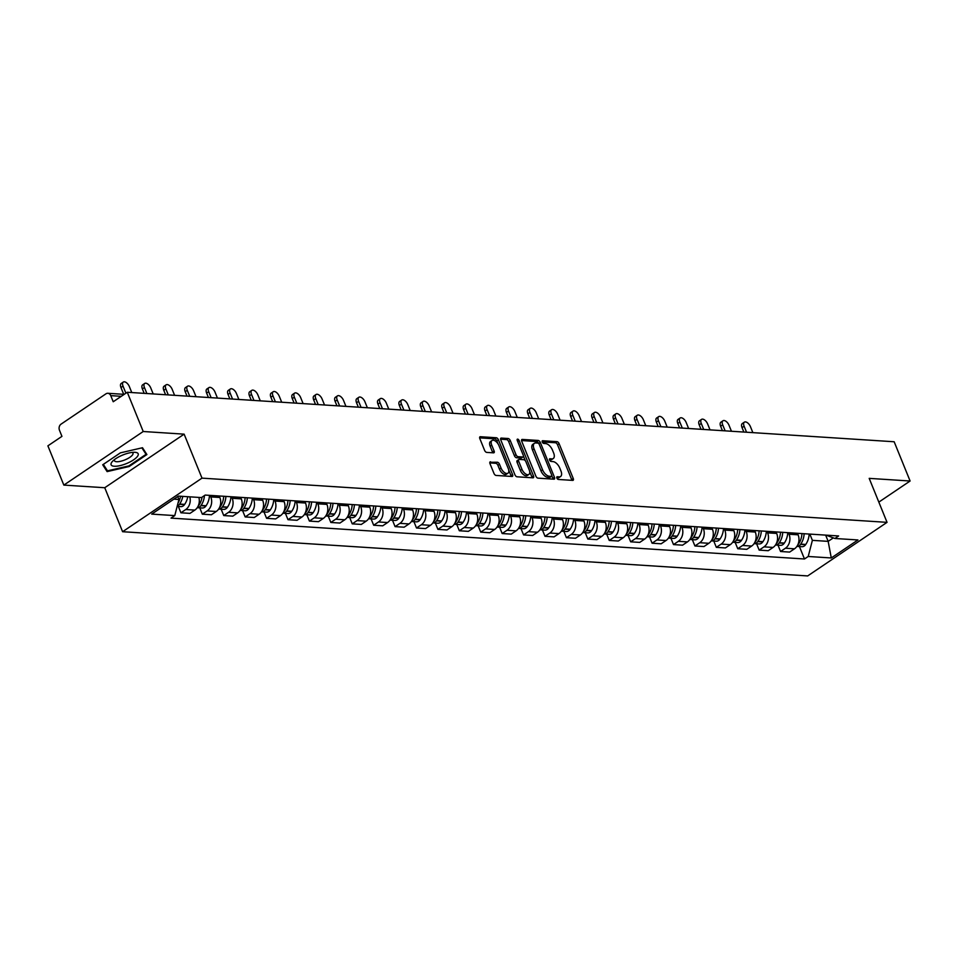 <?xml version="1.0" encoding="UTF-8"?>
<svg xmlns="http://www.w3.org/2000/svg" width="958" height="958" viewBox="0 0 958 958"><rect width="100%" height="100%" fill="white"/><g stroke="black" fill="none" stroke-linecap="round" stroke-linejoin="round"><path stroke-width="1.44" d="M556.897 478.054A1.545 0.802 56 0 0 558.394 479.467L572.704 480.389A2.203 1.15 56 0 0 573.159 480.281A2.203 1.15 56 0 0 573.267 478.545L559.113 443.686A2.203 1.15 56 0 0 556.981 441.662L542.671 440.74A1.545 0.802 56 0 0 542.348 440.824A1.545 0.802 56 0 0 542.276 442.033A1.545 0.802 56 0 0 543.773 443.458L545.617 443.578A7.053 3.688 56 0 1 552.443 450.044L553.628 452.954A7.053 3.688 56 0 1 553.269 458.523A7.053 3.688 56 0 1 551.832 458.87L549.976 458.75A1.545 0.802 56 0 0 549.664 458.822A1.545 0.802 56 0 0 549.581 460.044A1.545 0.802 56 0 0 551.078 461.457L552.934 461.576A7.053 3.688 56 0 1 559.759 468.055L560.933 470.953A7.053 3.688 56 0 1 560.574 476.521A7.053 3.688 56 0 1 559.137 476.868L557.293 476.749A1.545 0.802 56 0 0 556.981 476.833A1.545 0.802 56 0 0 556.897 478.054M490.556 461.792A2.203 1.15 56 0 0 490.113 461.9A2.203 1.15 56 0 0 489.993 463.648L493.969 473.42A2.203 1.15 56 0 0 496.1 475.443L512.003 476.473A2.203 1.15 56 0 0 512.446 476.365A2.203 1.15 56 0 0 512.566 474.617L498.411 439.77A2.203 1.15 56 0 0 496.28 437.746L480.377 436.728A2.203 1.15 56 0 0 479.934 436.836A2.203 1.15 56 0 0 479.814 438.572L484.604 450.38A2.203 1.15 56 0 0 486.748 452.404L493.55 452.847A2.203 1.15 56 0 0 493.993 452.739A2.203 1.15 56 0 0 494.112 450.99L491.729 445.135A5.904 3.078 56 0 1 492.041 440.488A5.904 3.078 56 0 1 498.938 445.602L508.255 468.546A5.904 3.078 56 0 1 507.956 473.204A5.904 3.078 56 0 1 501.046 468.079L499.501 464.259A2.203 1.15 56 0 0 497.358 462.235L489.837 462.283M201.994 478.138L184.128 434.154L143.221 431.507L127.282 392.265L894.161 441.758L910.1 481.012L869.193 478.365L887.048 522.35L201.994 478.138L122.612 531.714L807.666 575.938L887.048 522.35M535.869 476.126A2.203 1.15 56 0 0 538.013 478.15L553.904 479.18A2.203 1.15 56 0 0 554.359 479.072A2.203 1.15 56 0 0 554.466 477.324L540.324 442.476A2.203 1.15 56 0 0 538.18 440.452L522.29 439.423A2.203 1.15 56 0 0 521.835 439.542A2.203 1.15 56 0 0 521.727 441.279L535.869 476.126M532.959 477.826L517.057 476.797A2.203 1.15 56 0 1 514.925 474.773L500.771 439.926A2.203 1.15 56 0 1 500.878 438.189A2.203 1.15 56 0 1 501.333 438.081L508.135 438.513A2.203 1.15 56 0 1 510.267 440.536L516.003 454.667A2.203 1.15 56 0 0 518.146 456.691L522.661 456.99A2.203 1.15 56 0 0 523.104 456.882A2.203 1.15 56 0 0 523.212 455.134L517.248 440.417A1.545 0.802 56 0 1 517.32 439.207A1.545 0.802 56 0 1 519.128 440.548L533.51 475.97A2.203 1.15 56 0 1 533.402 477.719A2.203 1.15 56 0 1 532.959 477.826M143.221 431.507L63.839 485.095L47.9 445.841L61.947 436.357L59.468 430.238A4.491 3.557 -86.3 0 1 61.037 424.154L105.967 393.822A4.491 3.557 -86.3 0 1 107.859 393.283L124.193 394.349M63.839 485.095L104.745 487.73L122.612 531.714M127.282 392.265L113.224 401.749L110.745 395.63A4.491 3.557 -86.3 0 0 107.859 393.283M878.833 502.112L910.1 481.012M788.434 532.72L789.045 534.229A10.334 8.167 93.7 0 1 785.428 548.227L794.481 548.814A10.334 8.167 -86.3 0 0 798.11 534.815L797.487 533.307M794.481 548.814L789.643 552.083L780.578 551.497L778.016 545.174M785.428 548.227L780.578 551.497M756.592 543.785L759.167 550.12L768.232 550.706L773.07 547.437A10.334 8.167 -86.3 0 0 776.687 533.426L776.076 531.918M767.011 531.331L767.621 532.852A10.334 8.167 93.7 0 1 764.005 546.85L759.167 550.12M735.181 542.408L737.756 548.73L746.809 549.317L751.659 546.048A10.334 8.167 -86.3 0 0 755.275 532.049L754.653 530.54M745.599 529.954L746.21 531.462A10.334 8.167 93.7 0 1 742.594 545.473L737.756 548.73M713.758 541.019L716.333 547.353L725.398 547.94L730.236 544.671A10.334 8.167 -86.3 0 0 733.852 530.672L733.241 529.151M724.176 528.565L724.799 530.085A10.334 8.167 93.7 0 1 721.17 544.084L716.333 547.353M692.347 539.641L694.921 545.976L703.974 546.551L708.824 543.282A10.334 8.167 -86.3 0 0 712.441 529.283L711.83 527.774M702.765 527.187L703.376 528.696A10.334 8.167 93.7 0 1 699.759 542.707L694.921 545.976M670.935 538.264L673.498 544.587L682.563 545.174L687.401 541.905A10.334 8.167 -86.3 0 0 691.017 527.906L690.407 526.385M681.342 525.81L681.964 527.319A10.334 8.167 93.7 0 1 678.348 541.318L673.498 544.587M649.512 536.875L652.087 543.21L661.14 543.797L665.99 540.528A10.334 8.167 -86.3 0 0 669.606 526.517L668.995 525.008M659.93 524.421L660.541 525.93A10.334 8.167 93.7 0 1 656.925 539.941L652.087 543.21M628.101 535.498L630.663 541.821L639.728 542.408L644.566 539.138A10.334 8.167 -86.3 0 0 648.183 525.14L647.572 523.631M638.519 523.044L639.13 524.553A10.334 8.167 93.7 0 1 635.513 538.552L630.663 541.821M606.677 534.109L609.252 540.444L618.305 541.03L623.155 537.761A10.334 8.167 -86.3 0 0 626.771 523.751L626.161 522.242M617.096 521.655L617.706 523.176A10.334 8.167 93.7 0 1 614.09 537.175L609.252 540.444M585.266 532.732L587.829 539.055L596.894 539.641L601.732 536.372A10.334 8.167 -86.3 0 0 605.36 522.373L604.737 520.865M595.684 520.278L596.295 521.787A10.334 8.167 93.7 0 1 592.679 535.785L587.829 539.055M563.843 531.343L566.418 537.678L575.483 538.264L580.32 534.995A10.334 8.167 -86.3 0 0 583.937 520.996L583.326 519.476M574.261 518.889L574.872 520.41A10.334 8.167 93.7 0 1 571.255 534.408L566.418 537.678M542.432 529.966L544.994 536.3L554.059 536.875L558.897 533.606A10.334 8.167 -86.3 0 0 562.526 519.607L561.903 518.098M552.85 517.512L553.461 519.02A10.334 8.167 93.7 0 1 549.844 533.031L544.994 536.3M521.008 528.588L523.583 534.911L532.648 535.498L537.486 532.229A10.334 8.167 -86.3 0 0 541.102 518.23L540.492 516.709M531.427 516.134L532.049 517.643A10.334 8.167 93.7 0 1 528.421 531.642L523.583 534.911M499.597 527.199L502.172 533.534L511.225 534.121L516.075 530.852A10.334 8.167 -86.3 0 0 519.691 516.841L519.068 515.332M510.015 514.745L510.626 516.254A10.334 8.167 93.7 0 1 507.01 530.265L502.172 533.534M478.174 525.822L480.748 532.145L489.813 532.732L494.651 529.463A10.334 8.167 -86.3 0 0 498.268 515.464L497.657 513.955M488.592 513.368L489.215 514.877A10.334 8.167 93.7 0 1 485.586 528.876L480.748 532.145M456.762 524.433L459.337 530.768L468.39 531.355L473.24 528.086A10.334 8.167 -86.3 0 0 476.856 514.075L476.246 512.566M467.181 511.979L467.791 513.5A10.334 8.167 93.7 0 1 464.175 527.499L459.337 530.768M435.351 523.056L437.914 529.379L446.979 529.966L451.817 526.696A10.334 8.167 -86.3 0 0 455.433 512.698L454.822 511.189M445.757 510.602L446.38 512.111A10.334 8.167 93.7 0 1 442.764 526.11L437.914 529.379M413.928 521.667L416.502 528.002L425.556 528.588L430.405 525.319A10.334 8.167 -86.3 0 0 434.022 511.321L433.411 509.8M424.346 509.213L424.957 510.734A10.334 8.167 93.7 0 1 421.34 524.733L416.502 528.002M392.517 520.29L395.079 526.625L404.144 527.199L408.982 523.93A10.334 8.167 -86.3 0 0 412.599 509.931L411.988 508.423M402.935 507.836L403.546 509.345A10.334 8.167 93.7 0 1 399.929 523.355L395.079 526.625M371.093 518.913L373.668 525.235L382.721 525.822L387.571 522.553A10.334 8.167 -86.3 0 0 391.187 508.554L390.577 507.033M381.512 506.459L382.122 507.968A10.334 8.167 93.7 0 1 378.506 521.966L373.668 525.235M349.682 517.524L352.245 523.858L361.31 524.433L366.148 521.176A10.334 8.167 -86.3 0 0 369.776 507.165L369.153 505.656M360.1 505.07L360.711 506.578A10.334 8.167 93.7 0 1 357.094 520.589L352.245 523.858M328.259 516.146L330.833 522.469L339.898 523.056L344.736 519.787A10.334 8.167 -86.3 0 0 348.353 505.788L347.742 504.279M338.677 503.692L339.288 505.201A10.334 8.167 93.7 0 1 335.671 519.2L330.833 522.469M306.847 514.757L309.41 521.092L318.475 521.679L323.313 518.41A10.334 8.167 -86.3 0 0 326.941 504.399L326.319 502.89M317.266 502.303L317.876 503.824A10.334 8.167 93.7 0 1 314.26 517.823L309.41 521.092M285.424 513.38L287.999 519.703L297.064 520.29L301.902 517.021A10.334 8.167 -86.3 0 0 305.518 503.022L304.907 501.513M295.842 500.926L296.465 502.435A10.334 8.167 93.7 0 1 292.837 516.434L287.999 519.703M264.013 511.991L266.587 518.326L275.641 518.913L280.49 515.644A10.334 8.167 -86.3 0 0 284.107 501.633L283.496 500.124M274.431 499.537L275.042 501.058A10.334 8.167 93.7 0 1 271.425 515.057L266.587 518.326M242.59 510.614L245.164 516.937L254.229 517.524L259.067 514.254A10.334 8.167 -86.3 0 0 262.684 500.256L262.073 498.747M253.008 498.16L253.631 499.669A10.334 8.167 93.7 0 1 250.002 513.68L245.164 516.937M221.178 509.225L223.753 515.56L232.806 516.146L237.656 512.877A10.334 8.167 -86.3 0 0 241.272 498.879L240.662 497.358M231.597 496.783L232.207 498.292A10.334 8.167 93.7 0 1 228.591 512.291L223.753 515.56M199.767 507.848L202.33 514.183L211.395 514.757L216.233 511.488A10.334 8.167 -86.3 0 0 219.849 497.489L219.238 495.981M210.185 495.394L210.796 496.903A10.334 8.167 93.7 0 1 207.179 510.913L202.33 514.183M178.344 506.471L180.918 512.793L189.971 513.38L194.821 510.111A10.334 8.167 -86.3 0 0 198.881 497.43M189.816 496.843A10.334 8.167 93.7 0 1 185.756 509.524L180.918 512.793M809.845 534.097L812.384 540.348L828.167 541.366L833.328 537.881M825.64 535.115L828.167 541.366L831.281 557.963L808.217 556.478L812.384 540.348M826.059 535.151L834.885 538.48L857.949 539.965L831.281 557.963M173.889 499.13L178.942 499.465L174.775 515.596L171.039 518.11L804.481 558.993L808.217 556.478M174.775 515.596L151.711 514.111L178.38 496.1L201.443 497.585L205.18 495.07L838.621 535.953L834.885 538.48M184.128 434.154L104.745 487.73M102.71 464.786L107.116 471.611L129.21 466.498L146.897 454.559L142.502 447.733L120.409 452.847L102.71 464.786M178.942 499.465L177.757 496.531M799.427 546.551L804.481 558.993M105.62 467.923L107.116 471.611M128.959 465.863L129.21 466.498M556.837 477.898L557.556 477.946A7.053 3.688 56 0 0 558.981 477.599L560.574 476.521M553.269 458.523L551.676 459.589A7.053 3.688 56 0 1 550.239 459.936L549.533 459.9M571.878 480.329A2.203 1.15 56 0 0 571.687 479.611L557.532 444.763A2.203 1.15 56 0 0 555.4 442.74L542.216 441.889M538.779 443.662L538.731 443.554A2.203 1.15 56 0 0 536.6 441.53L521.523 440.548M553.077 479.12A2.203 1.15 56 0 0 552.886 478.401L551.856 475.875M551.329 476.365A1.545 0.802 56 0 0 551.64 476.294A1.545 0.802 56 0 0 551.724 475.072L539.294 444.488A1.545 0.802 56 0 0 537.809 443.075L535.845 442.943A7.053 3.688 56 0 0 534.42 443.291A7.053 3.688 56 0 0 534.049 448.859L542.539 469.767A7.053 3.688 56 0 0 549.377 476.246L551.329 476.365L549.736 477.443A1.545 0.802 56 0 0 550.048 477.359A1.545 0.802 56 0 0 550.239 477.108M534.42 443.291L532.828 444.356A7.053 3.688 56 0 0 532.468 449.937L534.049 448.859M549.736 477.443L547.784 477.312A7.053 3.688 56 0 1 540.959 470.845L532.468 449.937M500.567 439.195L506.543 439.59L508.135 438.513M521.787 457.577A2.203 1.15 56 0 1 521.511 457.948A2.203 1.15 56 0 1 521.068 458.056L516.554 457.768A2.203 1.15 56 0 1 514.422 455.745L508.686 441.614A2.203 1.15 56 0 0 506.543 439.59M523.427 456.116L525.295 460.714M529.654 471.456L531.929 477.048L533.51 475.97M521.966 469.336A5.904 3.078 56 0 0 528.864 474.461A5.904 3.078 56 0 0 529.175 469.803L525.894 461.72A2.203 1.15 56 0 0 523.763 459.696L519.248 459.409A2.203 1.15 56 0 0 518.793 459.517A2.203 1.15 56 0 0 518.685 461.253L521.966 469.336L520.374 470.414A5.904 3.078 56 0 0 527.283 475.527L528.864 474.461M517.655 460.475A2.203 1.15 56 0 0 517.212 460.582A2.203 1.15 56 0 0 517.092 462.331L518.685 461.253M520.374 470.414L517.092 462.331M532.121 477.767A2.203 1.15 56 0 0 531.929 477.048M507.956 473.204L506.363 474.27A5.904 3.078 56 0 1 499.465 469.157L497.909 465.325A2.203 1.15 56 0 0 495.777 463.301L489.801 462.918M492.041 440.488L490.448 441.554A5.904 3.078 56 0 0 490.149 446.212L491.729 445.135M492.723 452.787A2.203 1.15 56 0 0 492.52 452.068L490.149 446.212M498.076 443.925L496.819 440.848A2.203 1.15 56 0 0 494.687 438.824L479.623 437.854M511.165 476.413A2.203 1.15 56 0 0 510.973 475.695L508.746 470.198M752.856 432.633L750.425 426.645A5.161 2.694 56 0 0 744.378 422.155A5.161 2.694 56 0 0 744.115 426.226L742.043 427.627A5.161 2.694 -124 0 1 742.318 423.544L744.378 422.155M801.954 533.594A17.076 13.496 93.7 0 1 798.553 543.976L798.373 544.228A5.676 4.479 93.7 0 1 797.691 545.042M809.163 534.061A17.076 13.496 93.7 0 1 805.75 544.443L805.582 544.695A5.676 4.479 93.7 0 1 801.87 546.707L796.9 546.395A5.676 4.479 -86.3 0 0 800.577 544.372L800.744 544.12A17.076 13.496 -86.3 0 0 804.145 533.738M743.851 432.058L742.043 427.627M746.545 432.226L744.115 426.226M137.533 456.295A14.598 4.658 157.9 0 0 134.611 452.296A14.598 4.658 157.9 0 0 112.637 461.217A14.598 4.658 157.9 0 0 111.763 462.259A14.598 4.658 157.9 0 0 120.169 465.6A14.598 4.658 157.9 0 0 137.533 456.295M114.541 459.541A9.999 3.197 157.9 0 0 114.433 460.702A9.999 3.197 157.9 0 0 122.744 460.69A9.999 3.197 157.9 0 0 132.527 454.906A9.999 3.197 157.9 0 0 132.958 453.182A9.999 3.197 157.9 0 0 132.072 452.427M141.892 447.877L146.059 454.32L128.911 465.899L107.512 470.845L103.332 464.379M144.874 451.41L146.059 454.32M731.445 431.256L729.014 425.256A5.161 2.694 56 0 0 722.967 420.766A5.161 2.694 56 0 0 722.691 424.849L720.632 426.238A5.161 2.694 -124 0 1 720.895 422.167L722.967 420.766M780.53 532.205A17.076 13.496 93.7 0 1 777.13 542.599L776.962 542.851A5.676 4.479 93.7 0 1 776.279 543.665M787.739 532.672A17.076 13.496 93.7 0 1 784.339 543.066L784.171 543.306A5.676 4.479 93.7 0 1 780.459 545.33L775.477 545.006A5.676 4.479 -86.3 0 0 779.153 542.982L779.333 542.743A17.076 13.496 -86.3 0 0 782.734 532.349M722.428 430.669L720.632 426.238M725.134 430.849L722.691 424.849M710.034 429.867L707.591 423.879A5.161 2.694 56 0 0 701.543 419.388A5.161 2.694 56 0 0 701.28 423.472L699.208 424.861A5.161 2.694 -124 0 1 699.484 420.778L701.543 419.388M759.119 530.828A17.076 13.496 93.7 0 1 755.718 541.222L755.551 541.462A5.676 4.479 93.7 0 1 754.856 542.276M766.328 531.295A17.076 13.496 93.7 0 1 762.927 541.677L762.748 541.929A5.676 4.479 93.7 0 1 759.035 543.94L754.066 543.629A5.676 4.479 -86.3 0 0 757.742 541.605L757.91 541.354A17.076 13.496 -86.3 0 0 761.311 530.971M701.016 429.292L699.208 424.861M703.711 429.459L701.28 423.472M688.61 428.489L686.179 422.49A5.161 2.694 56 0 0 680.132 418.011A5.161 2.694 56 0 0 679.857 422.083L677.797 423.484A5.161 2.694 -124 0 1 678.06 419.4L680.132 418.011M737.696 529.439A17.076 13.496 93.7 0 1 734.295 539.833L734.127 540.084A5.676 4.479 93.7 0 1 733.445 540.899M744.905 529.906A17.076 13.496 93.7 0 1 741.504 540.3L741.336 540.552A5.676 4.479 93.7 0 1 737.624 542.563L732.654 542.24A5.676 4.479 -86.3 0 0 736.319 540.228L736.498 539.977A17.076 13.496 -86.3 0 0 739.899 529.582M679.593 427.903L677.797 423.484M682.3 428.082L679.857 422.083M667.199 427.112L664.756 421.113A5.161 2.694 56 0 0 658.709 416.622A5.161 2.694 56 0 0 658.445 420.706L656.386 422.095A5.161 2.694 -124 0 1 656.649 418.011L658.709 416.622M716.285 528.062A17.076 13.496 93.7 0 1 712.884 538.456L712.716 538.695A5.676 4.479 93.7 0 1 712.022 539.51M723.494 528.529A17.076 13.496 93.7 0 1 720.093 538.923L719.913 539.162A5.676 4.479 93.7 0 1 716.201 541.186L711.231 540.863A5.676 4.479 -86.3 0 0 714.908 538.839L715.075 538.6A17.076 13.496 -86.3 0 0 718.476 528.205M658.182 426.526L656.386 422.095M660.876 426.705L658.445 420.706M645.776 425.723L643.345 419.724A5.161 2.694 56 0 0 637.298 415.245A5.161 2.694 56 0 0 637.022 419.317L634.962 420.718A5.161 2.694 -124 0 1 635.226 416.634L637.298 415.245M694.873 526.672A17.076 13.496 93.7 0 1 691.46 537.067L691.293 537.318A5.676 4.479 93.7 0 1 690.61 538.133M702.07 527.139A17.076 13.496 93.7 0 1 698.669 537.534L698.502 537.785A5.676 4.479 93.7 0 1 694.79 539.797L689.82 539.474A5.676 4.479 -86.3 0 0 693.496 537.462L693.664 537.21A17.076 13.496 -86.3 0 0 697.065 526.816M636.759 425.148L634.962 420.718M639.465 425.316L637.022 419.317M624.365 424.346L621.922 418.347A5.161 2.694 56 0 0 615.874 413.856A5.161 2.694 56 0 0 615.611 417.939L613.551 419.329A5.161 2.694 -124 0 1 613.815 415.257L615.874 413.856M673.45 525.295A17.076 13.496 93.7 0 1 670.049 535.69L669.881 535.929A5.676 4.479 93.7 0 1 669.187 536.755M680.659 525.762A17.076 13.496 93.7 0 1 677.258 536.157L677.09 536.396A5.676 4.479 93.7 0 1 673.366 538.42L668.397 538.097A5.676 4.479 -86.3 0 0 672.073 536.073L672.241 535.833A17.076 13.496 -86.3 0 0 675.653 525.439M615.347 423.759L613.551 419.329M618.042 423.939L615.611 417.939M602.941 422.957L600.51 416.958A5.161 2.694 56 0 0 594.463 412.479A5.161 2.694 56 0 0 594.199 416.55L592.128 417.951A5.161 2.694 -124 0 1 592.391 413.868L594.463 412.479M652.039 523.918A17.076 13.496 93.7 0 1 648.626 534.301L648.458 534.552A5.676 4.479 93.7 0 1 647.776 535.366M659.248 524.373A17.076 13.496 93.7 0 1 655.835 534.768L655.667 535.019A5.676 4.479 93.7 0 1 651.955 537.031L646.985 536.708A5.676 4.479 -86.3 0 0 650.662 534.696L650.829 534.444A17.076 13.496 -86.3 0 0 654.23 524.05M593.924 422.382L592.128 417.951M596.63 422.55L594.199 416.55M581.53 421.58L579.087 415.58A5.161 2.694 56 0 0 573.04 411.09A5.161 2.694 56 0 0 572.776 415.173L570.717 416.562A5.161 2.694 -124 0 1 570.98 412.491L573.04 411.09M630.615 522.529A17.076 13.496 93.7 0 1 627.215 532.923L627.047 533.175A5.676 4.479 93.7 0 1 626.352 533.989M637.824 522.996A17.076 13.496 93.7 0 1 634.424 533.39L634.256 533.63A5.676 4.479 93.7 0 1 630.532 535.654L625.562 535.33A5.676 4.479 -86.3 0 0 629.238 533.307L629.406 533.067A17.076 13.496 -86.3 0 0 632.819 522.673M572.513 420.993L570.717 416.562M575.207 421.173L572.776 415.173M560.107 420.191L557.676 414.203A5.161 2.694 56 0 0 551.628 409.713A5.161 2.694 56 0 0 551.365 413.796L549.293 415.185A5.161 2.694 -124 0 1 549.569 411.102L551.628 409.713M609.204 521.152A17.076 13.496 93.7 0 1 605.803 531.534L605.624 531.786A5.676 4.479 93.7 0 1 604.941 532.6M616.413 521.619A17.076 13.496 93.7 0 1 613 532.001L612.833 532.253A5.676 4.479 93.7 0 1 609.12 534.265L604.151 533.953A5.676 4.479 -86.3 0 0 607.827 531.929L607.995 531.678A17.076 13.496 -86.3 0 0 611.396 521.296M551.101 419.616L549.293 415.185M553.796 419.784L551.365 413.796M538.695 418.814L536.264 412.814A5.161 2.694 56 0 0 530.205 408.336A5.161 2.694 56 0 0 529.942 412.407L527.882 413.796A5.161 2.694 -124 0 1 528.145 409.725L530.205 408.336M587.781 519.763A17.076 13.496 93.7 0 1 584.38 530.157L584.212 530.409A5.676 4.479 93.7 0 1 583.518 531.223M594.99 520.23A17.076 13.496 93.7 0 1 591.589 530.624L591.421 530.876A5.676 4.479 93.7 0 1 587.709 532.888L582.727 532.564A5.676 4.479 -86.3 0 0 586.404 530.552L586.583 530.301A17.076 13.496 -86.3 0 0 589.984 519.907M529.678 418.227L527.882 413.796M532.385 418.406L529.942 412.407M517.272 417.437L514.841 411.437A5.161 2.694 56 0 0 508.794 406.946A5.161 2.694 56 0 0 508.53 411.03L506.459 412.419A5.161 2.694 -124 0 1 506.734 408.336L508.794 406.946M566.37 518.386A17.076 13.496 93.7 0 1 562.969 528.78L562.789 529.02A5.676 4.479 93.7 0 1 562.106 529.834M573.579 518.853A17.076 13.496 93.7 0 1 570.178 529.235L569.998 529.487A5.676 4.479 93.7 0 1 566.286 531.51L561.316 531.187A5.676 4.479 -86.3 0 0 564.992 529.163L565.16 528.912A17.076 13.496 -86.3 0 0 568.561 518.529M508.267 416.85L506.459 412.419M510.961 417.029L508.53 411.03M495.861 416.047L493.43 410.048A5.161 2.694 56 0 0 487.382 405.569A5.161 2.694 56 0 0 487.107 409.641L485.047 411.042A5.161 2.694 -124 0 1 485.311 406.958L487.382 405.569M544.946 516.997A17.076 13.496 93.7 0 1 541.545 527.391L541.378 527.642A5.676 4.479 93.7 0 1 540.695 528.457M552.155 517.464A17.076 13.496 93.7 0 1 548.754 527.858L548.587 528.109A5.676 4.479 93.7 0 1 544.874 530.121L539.893 529.798A5.676 4.479 -86.3 0 0 543.569 527.786L543.749 527.535A17.076 13.496 -86.3 0 0 547.15 517.14M486.844 415.473L485.047 411.042M489.55 415.64L487.107 409.641M474.45 414.67L472.007 408.671A5.161 2.694 56 0 0 465.959 404.18A5.161 2.694 56 0 0 465.696 408.264L463.624 409.653A5.161 2.694 -124 0 1 463.9 405.581L465.959 404.18M523.535 515.62A17.076 13.496 93.7 0 1 520.134 526.014L519.966 526.253A5.676 4.479 93.7 0 1 519.272 527.08M530.744 516.087A17.076 13.496 93.7 0 1 527.343 526.481L527.163 526.72A5.676 4.479 93.7 0 1 523.451 528.744L518.482 528.421A5.676 4.479 -86.3 0 0 522.158 526.397L522.326 526.158A17.076 13.496 -86.3 0 0 525.726 515.763M465.432 414.084L463.624 409.653M468.127 414.263L465.696 408.264M453.026 413.281L450.595 407.282A5.161 2.694 56 0 0 444.548 402.803A5.161 2.694 56 0 0 444.272 406.875L442.213 408.276A5.161 2.694 -124 0 1 442.476 404.192L444.548 402.803M502.112 514.242A17.076 13.496 93.7 0 1 498.711 524.625L498.543 524.876A5.676 4.479 93.7 0 1 497.861 525.691M509.321 514.697A17.076 13.496 93.7 0 1 505.92 525.092L505.752 525.343A5.676 4.479 93.7 0 1 502.04 527.355L497.07 527.032A5.676 4.479 -86.3 0 0 500.747 525.02L500.914 524.768A17.076 13.496 -86.3 0 0 504.315 514.374M444.009 412.706L442.213 408.276M446.715 412.874L444.272 406.875M431.615 411.904L429.172 405.905A5.161 2.694 56 0 0 423.125 401.414A5.161 2.694 56 0 0 422.861 405.497L420.801 406.887A5.161 2.694 -124 0 1 421.065 402.815L423.125 401.414M480.7 512.853A17.076 13.496 93.7 0 1 477.3 523.248L477.132 523.499A5.676 4.479 93.7 0 1 476.437 524.313M487.909 513.32A17.076 13.496 93.7 0 1 484.509 523.715L484.341 523.954A5.676 4.479 93.7 0 1 480.617 525.978L475.647 525.655A5.676 4.479 -86.3 0 0 479.323 523.631L479.491 523.391A17.076 13.496 -86.3 0 0 482.892 512.997M422.598 411.317L420.801 406.887M425.292 411.497L422.861 405.497M410.192 410.515L407.761 404.527A5.161 2.694 56 0 0 401.713 400.037A5.161 2.694 56 0 0 401.438 404.12L399.378 405.509A5.161 2.694 -124 0 1 399.642 401.426L401.713 400.037M459.289 511.476A17.076 13.496 93.7 0 1 455.876 521.859L455.709 522.11A5.676 4.479 93.7 0 1 455.026 522.924M466.486 511.943A17.076 13.496 93.7 0 1 463.085 522.326L462.918 522.577A5.676 4.479 93.7 0 1 459.205 524.589L454.236 524.277A5.676 4.479 -86.3 0 0 457.912 522.254L458.08 522.002A17.076 13.496 -86.3 0 0 461.481 511.62M401.174 409.94L399.378 405.509M403.881 410.108L401.438 404.12M388.78 409.138L386.337 403.138A5.161 2.694 56 0 0 380.29 398.648A5.161 2.694 56 0 0 380.027 402.731L377.967 404.12A5.161 2.694 -124 0 1 378.23 400.049L380.29 398.648M437.866 510.087A17.076 13.496 93.7 0 1 434.465 520.481L434.297 520.733A5.676 4.479 93.7 0 1 433.603 521.547M445.075 510.554A17.076 13.496 93.7 0 1 441.674 520.948L441.506 521.188A5.676 4.479 93.7 0 1 437.782 523.212L432.812 522.888A5.676 4.479 -86.3 0 0 436.489 520.865L436.656 520.625A17.076 13.496 -86.3 0 0 440.069 510.231M379.763 408.551L377.967 404.12M382.458 408.731L380.027 402.731M367.357 407.761L364.926 401.761A5.161 2.694 56 0 0 358.879 397.271A5.161 2.694 56 0 0 358.615 401.354L356.544 402.743A5.161 2.694 -124 0 1 356.819 398.66L358.879 397.271M416.455 508.71A17.076 13.496 93.7 0 1 413.042 519.104L412.874 519.344A5.676 4.479 93.7 0 1 412.191 520.158M423.664 509.177A17.076 13.496 93.7 0 1 420.251 519.559L420.083 519.811A5.676 4.479 93.7 0 1 416.371 521.835L411.401 521.511A5.676 4.479 -86.3 0 0 415.077 519.487L415.245 519.236A17.076 13.496 -86.3 0 0 418.646 508.854M358.34 407.174L356.544 402.743M361.046 407.342L358.615 401.354M345.946 406.372L343.515 400.372A5.161 2.694 56 0 0 337.456 395.894A5.161 2.694 56 0 0 337.192 399.965L335.132 401.366A5.161 2.694 -124 0 1 335.396 397.283L337.456 395.894M395.031 507.321A17.076 13.496 93.7 0 1 391.63 517.715L391.463 517.967A5.676 4.479 93.7 0 1 390.768 518.781M402.24 507.788A17.076 13.496 93.7 0 1 398.839 518.182L398.672 518.434A5.676 4.479 93.7 0 1 394.947 520.445L389.978 520.122A5.676 4.479 -86.3 0 0 393.654 518.11L393.822 517.859A17.076 13.496 -86.3 0 0 397.235 507.465M336.929 405.785L335.132 401.366M339.635 405.964L337.192 399.965M324.522 404.995L322.092 398.995A5.161 2.694 56 0 0 316.044 394.504A5.161 2.694 56 0 0 315.781 398.588L313.709 399.977A5.161 2.694 -124 0 1 313.984 395.905L316.044 394.504M373.62 505.944A17.076 13.496 93.7 0 1 370.219 516.338L370.039 516.578A5.676 4.479 93.7 0 1 369.357 517.404M380.829 506.411A17.076 13.496 93.7 0 1 377.416 516.805L377.248 517.045A5.676 4.479 93.7 0 1 373.536 519.068L368.567 518.745A5.676 4.479 -86.3 0 0 372.243 516.721L372.411 516.482A17.076 13.496 -86.3 0 0 375.811 506.087M315.517 404.408L313.709 399.977M318.212 404.587L315.781 398.588M303.111 403.605L300.68 397.606A5.161 2.694 56 0 0 294.633 393.127A5.161 2.694 56 0 0 294.357 397.199L292.298 398.6A5.161 2.694 -124 0 1 292.561 394.516L294.633 393.127M352.197 504.567A17.076 13.496 93.7 0 1 348.796 514.949L348.628 515.2A5.676 4.479 93.7 0 1 347.946 516.015M359.406 505.022A17.076 13.496 93.7 0 1 356.005 515.416L355.837 515.667A5.676 4.479 93.7 0 1 352.125 517.679L347.143 517.356A5.676 4.479 -86.3 0 0 350.82 515.344L350.999 515.093A17.076 13.496 -86.3 0 0 354.4 504.698M294.094 403.031L292.298 398.6M296.8 403.198L294.357 397.199M281.7 402.228L279.257 396.229A5.161 2.694 56 0 0 273.21 391.738A5.161 2.694 56 0 0 272.946 395.822L270.875 397.211A5.161 2.694 -124 0 1 271.15 393.139L273.21 391.738M330.785 503.178A17.076 13.496 93.7 0 1 327.385 513.572L327.205 513.811A5.676 4.479 93.7 0 1 326.522 514.638M337.994 503.645A17.076 13.496 93.7 0 1 334.593 514.039L334.414 514.278A5.676 4.479 93.7 0 1 330.702 516.302L325.732 515.979A5.676 4.479 -86.3 0 0 329.408 513.955L329.576 513.716A17.076 13.496 -86.3 0 0 332.977 503.321M272.683 401.641L270.875 397.211M275.377 401.821L272.946 395.822M260.277 400.839L257.846 394.852A5.161 2.694 56 0 0 251.798 390.361A5.161 2.694 56 0 0 251.523 394.433L249.463 395.834A5.161 2.694 -124 0 1 249.727 391.75L251.798 390.361M309.362 501.8A17.076 13.496 93.7 0 1 305.961 512.183L305.794 512.434A5.676 4.479 93.7 0 1 305.111 513.249M304.321 514.602A5.676 4.479 -86.3 0 0 307.985 512.578L308.165 512.326A17.076 13.496 -86.3 0 0 311.566 501.944M316.571 502.267A17.076 13.496 93.7 0 1 313.17 512.65L313.003 512.901A5.676 4.479 93.7 0 1 309.29 514.913L304.309 514.602M251.259 400.264L249.463 395.834M253.966 400.432L251.523 394.433M238.865 399.462L236.422 393.463A5.161 2.694 56 0 0 230.375 388.972A5.161 2.694 56 0 0 230.112 393.055L228.052 394.445A5.161 2.694 -124 0 1 228.315 390.373L230.375 388.972M287.951 500.411A17.076 13.496 93.7 0 1 284.55 510.806L284.382 511.057A5.676 4.479 93.7 0 1 283.688 511.871M295.16 500.878A17.076 13.496 93.7 0 1 291.759 511.273L291.579 511.512A5.676 4.479 93.7 0 1 287.867 513.536L282.897 513.213A5.676 4.479 -86.3 0 0 286.574 511.189L286.741 510.949A17.076 13.496 -86.3 0 0 290.142 500.555M229.848 398.875L228.052 394.445M232.543 399.055L230.112 393.055M217.442 398.073L215.011 392.085A5.161 2.694 56 0 0 208.964 387.595A5.161 2.694 56 0 0 208.688 391.678L206.629 393.067A5.161 2.694 -124 0 1 206.892 388.984L208.964 387.595M266.54 499.034A17.076 13.496 93.7 0 1 263.127 509.428L262.959 509.668A5.676 4.479 93.7 0 1 262.276 510.482M273.737 499.501A17.076 13.496 93.7 0 1 270.336 509.884L270.168 510.135A5.676 4.479 93.7 0 1 266.456 512.147L261.486 511.835A5.676 4.479 -86.3 0 0 265.162 509.812L265.33 509.56A17.076 13.496 -86.3 0 0 268.731 499.178M208.425 397.498L206.629 393.067M211.131 397.666L208.688 391.678M196.031 396.696L193.588 390.696A5.161 2.694 56 0 0 187.54 386.218A5.161 2.694 56 0 0 187.277 390.289L185.217 391.69A5.161 2.694 -124 0 1 185.481 387.607L187.54 386.218M245.116 497.645A17.076 13.496 93.7 0 1 241.715 508.039L241.548 508.291A5.676 4.479 93.7 0 1 240.853 509.105M252.325 498.112A17.076 13.496 93.7 0 1 248.924 508.506L248.757 508.758A5.676 4.479 93.7 0 1 245.032 510.77L240.063 510.446A5.676 4.479 -86.3 0 0 243.739 508.435L243.907 508.183A17.076 13.496 -86.3 0 0 247.32 497.789M187.014 396.109L185.217 391.69M189.708 396.289L187.277 390.289M174.607 395.319L172.177 389.319A5.161 2.694 56 0 0 166.129 384.829A5.161 2.694 56 0 0 165.866 388.912L163.794 390.301A5.161 2.694 -124 0 1 164.058 386.218L166.129 384.829M223.705 496.268A17.076 13.496 93.7 0 1 220.292 506.662L220.124 506.902A5.676 4.479 93.7 0 1 219.442 507.716M230.914 496.735A17.076 13.496 93.7 0 1 227.501 507.129L227.333 507.369A5.676 4.479 93.7 0 1 223.621 509.393L218.652 509.069A5.676 4.479 -86.3 0 0 222.328 507.045L222.496 506.806A17.076 13.496 -86.3 0 0 225.896 496.412M165.59 394.732L163.794 390.301M168.297 394.912L165.866 388.912M153.196 393.93L150.753 387.93A5.161 2.694 56 0 0 144.706 383.451A5.161 2.694 56 0 0 144.442 387.523L142.383 388.924A5.161 2.694 -124 0 1 142.646 384.841L144.706 383.451M202.042 497.19A17.076 13.496 93.7 0 1 198.881 505.273L198.713 505.525A5.676 4.479 93.7 0 1 198.019 506.339M209.491 495.346A17.076 13.496 93.7 0 1 206.09 505.74L205.922 505.992A5.676 4.479 93.7 0 1 202.198 508.003L197.228 507.68A5.676 4.479 -86.3 0 0 200.905 505.668L201.072 505.417A17.076 13.496 -86.3 0 0 204.449 495.561M144.179 393.355L142.383 388.924M146.873 393.522L144.442 387.523M131.773 392.552L129.342 386.553A5.161 2.694 56 0 0 123.295 382.062A5.161 2.694 56 0 0 123.031 386.146L120.959 387.535A5.161 2.694 -124 0 1 121.235 383.463L123.295 382.062M177.23 506.099A5.676 4.479 -86.3 0 0 179.493 504.279L179.661 504.04A17.076 13.496 -86.3 0 0 182.75 496.388M187.756 496.711A17.076 13.496 93.7 0 1 184.666 504.363L184.499 504.603A5.676 4.479 93.7 0 1 180.787 506.626L177.158 506.387M123.714 394.313L120.959 387.535M180.547 496.244A17.076 13.496 93.7 0 1 178.02 503.034M125.893 393.199L123.031 386.146M207.179 510.913L216.233 511.488M228.591 512.291L237.656 512.877M250.002 513.68L259.067 514.254M271.425 515.057L280.49 515.644M292.837 516.434L301.902 517.021M314.26 517.823L323.313 518.41M335.671 519.2L344.736 519.787M357.094 520.589L366.148 521.176M378.506 521.966L387.571 522.553M399.929 523.355L408.982 523.93M421.34 524.733L430.405 525.319M442.764 526.11L451.817 526.696M464.175 527.499L473.24 528.086M485.586 528.876L494.651 529.463M507.01 530.265L516.075 530.852M528.421 531.642L537.486 532.229M549.844 533.031L558.897 533.606M571.255 534.408L580.32 534.995M592.679 535.785L601.732 536.372M614.09 537.175L623.155 537.761M635.513 538.552L644.566 539.138M656.925 539.941L665.99 540.528M678.348 541.318L687.401 541.905M699.759 542.707L708.824 543.282M721.17 544.084L730.236 544.671M742.594 545.473L751.659 546.048M764.005 546.85L773.07 547.437M185.756 509.524L194.821 510.111M210.796 496.903L219.849 497.489M232.207 498.292L241.272 498.879M253.631 499.669L262.684 500.256M275.042 501.058L284.107 501.633M296.465 502.435L305.518 503.022M317.876 503.824L326.941 504.399M339.288 505.201L348.353 505.788M360.711 506.578L369.776 507.165M382.122 507.968L391.187 508.554M403.546 509.345L412.599 509.931M424.957 510.734L434.022 511.321M446.38 512.111L455.433 512.698M467.791 513.5L476.856 514.075M489.215 514.877L498.268 515.464M510.626 516.254L519.691 516.841M532.049 517.643L541.102 518.23M553.461 519.02L562.526 519.607M574.872 520.41L583.937 520.996M596.295 521.787L605.36 522.373M617.706 523.176L626.771 523.751M639.13 524.553L648.183 525.14M660.541 525.93L669.606 526.517M681.964 527.319L691.017 527.906M703.376 528.696L712.441 529.283M724.799 530.085L733.852 530.672M746.21 531.462L755.275 532.049M767.621 532.852L776.687 533.426M789.045 534.229L798.11 534.815M121.283 396.313L110.745 395.63M557.556 477.946L559.137 476.868M550.239 459.936L551.832 458.87M555.4 442.74L556.981 441.662M557.532 444.763L559.113 443.686M571.687 479.611L573.267 478.545M521.571 439.914L522.29 439.423M536.6 441.53L538.18 440.452M538.731 443.554L540.324 442.476M552.886 478.401L554.466 477.324M540.959 470.845L542.539 469.767M547.784 477.312L549.377 476.246M500.615 438.56L501.333 438.081M508.686 441.614L510.267 440.536M514.422 455.745L516.003 454.667M516.554 457.768L518.146 456.691M521.068 458.056L522.661 456.99M517.691 441.518L519.128 440.548M495.777 463.301L497.358 462.235M497.909 465.325L499.501 464.259M499.465 469.157L501.046 468.079M492.52 452.068L494.112 450.99M479.659 437.207L480.377 436.728M494.687 438.824L496.28 437.746M496.819 440.848L498.411 439.77M510.973 475.695L512.566 474.617M800.577 544.372L805.582 544.695M800.744 544.12L805.75 544.443M779.153 542.982L784.171 543.306M779.333 542.743L784.339 543.066M757.742 541.605L762.748 541.929M757.91 541.354L762.927 541.677M736.319 540.228L741.336 540.552M736.498 539.977L741.504 540.3M714.908 538.839L719.913 539.162M715.075 538.6L720.093 538.923M693.496 537.462L698.502 537.785M693.664 537.21L698.669 537.534M672.073 536.073L677.09 536.396M672.241 535.833L677.258 536.157M650.662 534.696L655.667 535.019M650.829 534.444L655.835 534.768M629.238 533.307L634.256 533.63M629.406 533.067L634.424 533.39M607.827 531.929L612.833 532.253M607.995 531.678L613 532.001M586.404 530.552L591.421 530.876M586.583 530.301L591.589 530.624M564.992 529.163L569.998 529.487M565.16 528.912L570.178 529.235M543.569 527.786L548.587 528.109M543.749 527.535L548.754 527.858M522.158 526.397L527.163 526.72M522.326 526.158L527.343 526.481M500.747 525.02L505.752 525.343M500.914 524.768L505.92 525.092M479.323 523.631L484.341 523.954M479.491 523.391L484.509 523.715M457.912 522.254L462.918 522.577M458.08 522.002L463.085 522.326M436.489 520.865L441.506 521.188M436.656 520.625L441.674 520.948M415.077 519.487L420.083 519.811M415.245 519.236L420.251 519.559M393.654 518.11L398.672 518.434M393.822 517.859L398.839 518.182M372.243 516.721L377.248 517.045M372.411 516.482L377.416 516.805M350.82 515.344L355.837 515.667M350.999 515.093L356.005 515.416M329.408 513.955L334.414 514.278M329.576 513.716L334.593 514.039M307.985 512.578L313.003 512.901M308.165 512.326L313.17 512.65M286.574 511.189L291.579 511.512M286.741 510.949L291.759 511.273M265.162 509.812L270.168 510.135M265.33 509.56L270.336 509.884M243.739 508.435L248.757 508.758M243.907 508.183L248.924 508.506M222.328 507.045L227.333 507.369M222.496 506.806L227.501 507.129M200.905 505.668L205.922 505.992M201.072 505.417L206.09 505.74M179.493 504.279L184.499 504.603M179.661 504.04L184.666 504.363M550.048 477.359L551.64 476.294M521.511 457.948L523.104 456.882M517.212 460.582L518.793 459.517"/></g></svg>

